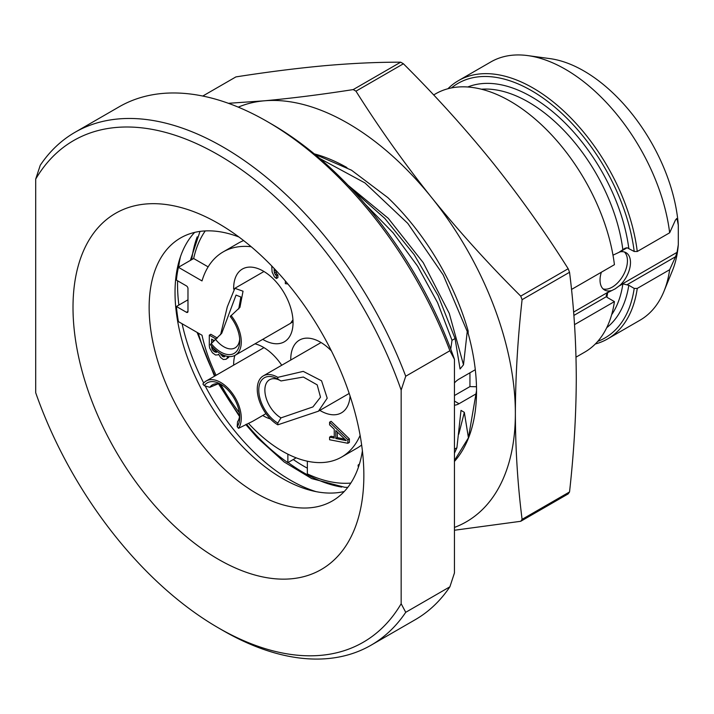 <?xml version="1.0" encoding="UTF-8"?>
<svg xmlns="http://www.w3.org/2000/svg" width="714" height="714" viewBox="0 0 714 714"><rect width="100%" height="100%" fill="white"/><g stroke="black" fill="none" stroke-linecap="round" stroke-linejoin="round"><path stroke-width="1.07" d="M401.161 603.723L401.161 390.094A289.643 167.228 -120 0 0 218.43 154.911A289.643 167.228 -120 0 0 35.7 179.098L35.7 392.727A289.643 167.228 60 0 0 218.43 627.901L222.991 630.542A296.105 170.958 60 0 0 371.048 645.206A296.105 170.958 60 0 0 405.731 612.309L401.161 603.723A289.643 167.228 60 0 1 218.43 627.901M363.854 475.372A205.659 118.738 60 0 1 218.43 559.33A205.659 118.738 60 0 1 73.006 307.448A205.659 118.738 60 0 1 218.43 223.491A205.659 118.738 60 0 1 363.854 475.372M405.731 612.309L449.891 586.81L454.452 572.949L454.452 359.32L449.891 350.744L405.731 376.233L401.161 390.094M405.731 376.233A296.105 170.958 -120 0 0 74.943 132.34A296.105 170.958 -120 0 0 40.27 165.237L35.7 179.098M449.891 350.744A296.105 170.958 -120 0 0 267.161 121.505A296.105 170.958 -120 0 0 119.104 106.841L74.943 132.34M449.891 586.81A296.105 170.958 60 0 1 415.209 619.716L371.048 645.206M454.452 359.32A289.643 167.228 -120 0 0 271.731 124.147L267.161 121.505M454.452 453.176L456.898 447.794L461.012 410.38L464.332 412.362L468.429 437.825L476.533 390.585M456.898 447.794L454.452 449.204M365.363 204.374L393.111 232.826L417.574 266.152L437.557 302.611L452.016 340.301L450.748 349.11M452.016 340.301L455.059 338.543L438.11 295.623L414.165 254.657L384.801 218.413L351.957 189.362M319.756 158.472L364.961 182.936L407.756 223.357L443.207 274.917L467.242 331.51L463.502 364.809L460.066 368.977L455.059 338.543M467.242 331.51L468.161 330.975L468.161 333.411A181.972 105.065 60 0 1 476.533 390.969A181.972 105.065 60 0 1 454.452 461.449M475.301 369.709L459.022 379.098A15.074 8.702 -60 0 0 454.452 382.927M476.497 393.628L459.022 403.722A15.074 8.702 -60 0 1 454.452 405.168M476.488 386.747L469.946 386.595L454.452 395.538M469.946 372.797L469.946 386.595M458.781 434.166L464.332 412.362M314.258 153.858A181.972 105.065 60 0 1 346.924 167.567M468.429 437.825L454.452 460.485M454.452 527.423A236.887 136.767 60 0 0 515.365 413.388C515.481 449.882 517.73 485.199 522.095 519.346L569.54 491.946C573.931 452.551 576.171 414.638 576.278 378.224C576.162 341.729 573.913 306.413 569.54 272.275L522.095 299.666C517.712 339.061 515.472 376.974 515.365 413.388A236.887 136.767 60 0 0 431.613 197.537C459.147 231.577 488.858 264.439 520.729 296.123L568.174 268.732C544.907 231.8 519.685 196.35 492.526 162.364C464.993 128.324 435.281 95.462 403.41 63.769L355.965 91.169C379.232 128.092 404.454 163.551 431.613 197.537A236.887 136.767 -120 0 0 264.109 100.826A236.887 136.767 -120 0 0 238.262 107.136M314.722 154.242L351.458 170.173L387.863 197.635A183.043 105.681 60 0 1 468.161 330.975M355.965 91.169A272.418 157.276 -120 0 0 353.225 89.58C321.354 94.56 291.651 98.309 264.109 100.826L228.4 103.307M403.41 63.769A272.418 157.276 -120 0 0 400.67 62.189C377.403 62.127 352.189 63.287 325.022 65.661C297.488 68.178 267.786 71.927 235.915 76.907L202.758 96.051M400.67 62.189L353.225 89.58M569.54 491.946A272.418 157.276 60 0 1 568.174 493.901L520.729 521.291L454.452 530.243M522.095 519.346A272.418 157.276 60 0 1 520.729 521.291M520.729 296.123A272.418 157.276 60 0 1 522.095 299.666M568.174 268.732A272.418 157.276 60 0 1 569.54 272.275M669.661 269.713L637.263 288.42A149.128 86.099 60 0 1 607.596 338.927L639.994 320.22A149.128 86.099 -120 0 0 663.94 291.392A149.128 86.099 -120 0 0 669.661 269.713L675.551 256.728L677.05 252.345L678.3 244.723L678.3 225.124L677.05 218.939L676.444 218.564M678.3 244.723A134.053 77.398 60 0 1 672.436 270.597L663.94 291.392M675.551 219.805L677.05 218.939L675.551 219.805L669.661 232.791A149.128 86.099 -120 0 0 527.798 55.603L550.066 58.637A134.053 77.398 60 0 1 678.3 225.124M677.05 252.345L620.011 285.279A21.536 12.433 120 0 0 626.026 252.667A21.536 12.433 120 0 0 620.011 251.872L612.987 255.175M620.011 285.279L615.182 288.858L607.659 292.642L606.266 295.221L606.436 296.631L607.48 297.595L614.424 301.603A149.128 86.099 60 0 1 584.757 352.118L576.011 357.161M603.08 288.902A21.536 12.433 120 0 0 612.21 287.144A21.536 12.433 120 0 0 625.83 269.562A21.536 12.433 120 0 0 624.393 251.98M597.752 341.372A146.977 84.859 -120 0 0 634.202 288.411L628.802 285.288L622.885 283.851L619.413 285.859M527.798 55.603A149.128 86.099 -120 0 0 490.866 61.922L458.468 80.628A149.128 86.099 60 0 1 565.863 113.017A149.128 86.099 60 0 1 637.263 251.489L634.202 251.48A146.977 84.859 -120 0 0 559.062 110.849A146.977 84.859 -120 0 0 451.426 87.929M669.661 232.791L637.263 251.489M607.596 338.927A149.128 86.099 60 0 1 595.298 343.996M447.928 88.741A149.128 86.099 60 0 1 458.468 80.628M634.202 288.411L637.263 288.42M634.202 251.48L627.133 247.758L620.011 251.872M619.413 252.015L625.089 248.213L627.133 247.758M601.34 272.23A21.536 12.433 120 0 0 604.49 289.964A21.536 12.433 120 0 0 610.506 290.768L573.61 312.072M611.13 290.634L610.506 290.768M433.657 94.953L435.62 93.811A149.128 86.099 60 0 1 543.015 126.208A149.128 86.099 60 0 1 614.424 264.68L571.503 289.456M614.424 301.603L574.52 324.638M463.502 364.809L449.267 313.392L423.259 262.69L388.264 218.323L348.048 185.238M362.4 450.882A151.823 87.652 60 0 1 332.412 500.916A151.823 87.652 60 0 1 215.414 460.235A151.823 87.652 60 0 1 149.146 307.448A151.823 87.652 -120 0 1 180.588 237.949A151.823 87.652 -120 0 1 238.913 236.994M194.645 232.407A151.823 87.652 -120 0 0 175.028 292.508A151.823 87.652 60 0 0 232.969 436.004A151.823 87.652 60 0 0 344.237 491.518M341.685 487.073A159.9 92.32 60 0 1 288.117 462.494M316.061 491.634A159.9 92.32 60 0 1 205.186 385.935M203.695 383.043A159.9 92.32 60 0 1 182.097 323.745M178.866 305.065A159.9 92.32 60 0 1 177.545 284.458A159.9 92.32 60 0 1 177.59 280.798M178.616 267.188A159.9 92.32 60 0 1 180.446 256.754M197.216 236.834A159.9 92.32 -120 0 0 191.709 259.628M307.359 468.179A151.823 87.652 60 0 1 293.258 459.521M251.194 246.732A118.444 68.383 -120 0 0 223.161 251.908A118.444 68.383 -120 0 0 202.008 280.923L178.42 267.304A150.743 87.037 -120 0 0 176.403 280.111L186.452 285.912A2.151 1.241 60 0 1 187.978 288.545L187.978 311.411A2.151 1.241 60 0 1 187.532 312.393A2.151 1.241 60 0 1 186.452 312.286L187.978 311.411M178.42 267.304L193.646 258.513A150.743 87.037 -120 0 1 205.257 230.917M296.176 457.835L287.867 462.636A150.743 87.037 60 0 1 246.491 424.178M239.663 415.539A150.743 87.037 60 0 1 219.385 384.141M215.048 375.885A150.743 87.037 60 0 1 198.313 333.108M187.978 299.809L176.403 306.484A150.743 87.037 -120 0 0 178.42 321.621L202.008 335.241A118.444 68.383 -120 0 0 216.083 375.287M350.833 483.066A150.743 87.037 60 0 1 307.359 473.891L307.359 462.092A2.151 1.241 60 0 0 307.181 461.173M176.403 306.484L186.452 312.286M220.867 384.596A118.444 68.383 -120 0 0 239.377 412.638M248.436 423.295A118.444 68.383 -120 0 0 341.604 457.058A118.444 68.383 -120 0 0 360.115 435.37M350.065 396.056A41.992 24.249 60 0 1 341.453 412.835A41.992 24.249 60 0 1 319.836 410.389M290.768 360.034A41.992 24.249 60 0 1 290.759 359.32A41.992 24.249 60 0 1 299.461 340.096A41.992 24.249 60 0 1 331.421 350.931M233.665 365.14A41.992 24.249 60 0 1 234.87 355.429M254.969 343.836A41.992 24.249 60 0 1 278.201 360.445A41.992 24.249 60 0 1 281.735 365.247M270.41 418.948A41.992 24.249 60 0 1 262.734 415.494M233.665 289.152A41.992 24.249 60 0 1 242.358 269.062A41.992 24.249 60 0 1 248.508 267.161A41.992 24.249 60 0 1 286.912 298.157A41.992 24.249 60 0 1 284.351 341.792A41.992 24.249 60 0 1 278.201 343.693A41.992 24.249 60 0 1 262.734 339.355M347.861 443.278L349.387 442.403L349.387 438.887L331.118 421.305L329.591 422.179L329.591 424.821L334.259 429.275L334.259 438.066L329.591 437.129L329.591 439.762L347.861 443.278L347.861 439.762L329.591 422.179M334.259 436.879L331.118 436.245L329.591 437.129M218.752 354.519L218.234 354.813L218.627 354.162L220.572 357.482L223.286 359.49L226.008 359.303L228.703 357.339L228.855 356.545M217.413 338.079L210.817 334.268L209.291 335.143L209.291 345.692L209.684 348.12L212.406 352.77L215.512 355.001L218.234 354.813M271.722 265.947L272.114 272.07L274.444 276.934L276.389 278.496L277.916 277.612L277.916 274.979L276.746 273.864L275.577 269.999M208.14 266.875L193.646 258.513M223.161 251.908L238.396 243.117A118.444 68.383 60 0 1 243.635 240.582M361.65 444.992A118.444 68.383 60 0 1 356.83 448.267L341.604 457.058M359.392 464.198L358.553 464.68A2.151 1.241 60 0 0 358.482 467.027M287.867 462.636L287.867 454.149M349.2 393.441L318.444 411.193L277.817 424.821L277.817 423.063A26.918 15.538 60 0 1 258.78 390.094A26.918 15.538 60 0 1 277.817 379.098L278.701 379.616M277.817 423.063L281.004 417.868L312.937 406.918L320.515 397.198L317.186 384.855L303.343 377.046L281.004 380.946L277.817 379.098L277.817 377.34A29.069 16.788 -120 0 0 263.279 375.903A29.069 16.788 -120 0 0 258.825 399.197A29.069 16.788 -120 0 0 277.817 424.821M277.817 377.34L303.236 371.378L321.568 380.812L327.208 398.198L318.444 411.193M280.745 380.794A22.616 13.057 -120 0 0 269.553 379.741A22.616 13.057 -120 0 0 266.09 397.859A22.616 13.057 -120 0 0 280.861 417.788A22.616 13.057 60 0 0 281.004 417.868M237.2 426.686L238.521 428.329A29.069 16.788 -120 0 0 233.228 394.574A29.069 16.788 -120 0 0 206.176 381.008A29.069 16.788 -120 0 0 202.91 384.034L204.231 385.676A26.918 15.538 60 0 1 220.715 384.203A26.918 15.538 60 0 1 239.752 417.172A26.918 15.538 60 0 1 237.2 426.686L237.539 421.751A22.616 13.057 60 0 0 237.61 421.653A22.616 13.057 -120 0 0 239.681 415.298M238.521 428.329L252.577 421.358L265.965 413.629M218.056 383.882L209.845 387.3L204.231 385.676M222.304 385.194A22.616 13.057 -120 0 0 212.451 384.837A22.616 13.057 -120 0 0 209.916 387.202A22.616 13.057 60 0 0 209.845 387.3M263.966 271.498L234.861 288.304L243.037 291.205L239.94 307.359L230.229 316.507A26.918 15.538 60 0 1 239.752 341.033A26.918 15.538 60 0 1 211.201 343.586L221.759 333.224L236.039 295.087L240.877 297.015L238.717 308.966M211.201 343.586L210.434 344.666A29.069 16.788 -120 0 0 235.254 355.224A29.069 16.788 -120 0 0 230.997 315.418M293.035 321.657L290.607 323.237L292.954 319.801M234.861 288.304L227.284 306.877L220.572 334.804M215.646 339.507A22.616 13.057 60 0 0 215.762 339.659A22.616 13.057 -120 0 0 235.067 347.87A22.616 13.057 -120 0 0 239.681 339.159M349.387 438.887L347.861 439.762M346.308 440.627L335.812 438.521L335.812 430.604L346.308 440.627M344.737 439.128L337.338 437.637L335.812 438.521M337.338 437.637L337.338 432.059M216.163 339.114L209.291 335.143M228.703 357.339L227.177 358.214L227.543 356.375M226.008 359.303L227.177 358.214M225.08 355.759L224.071 356.866L222.902 356.625L220.099 353.412M217.243 351.44L216.288 352.377L213.959 351.466L212.013 349.021L211.63 346.085M211.63 343.211L211.63 339.132L214.387 340.721M225.044 355.875L223.518 355.179M224.856 356.411L224.071 356.866M224.428 355.75L222.902 356.625M223.643 355.304L222.125 356.179M221.992 354.474L220.956 355.063M217.145 351.359L215.485 350.583L213.959 351.466M216.645 351.261L215.128 352.136M215.485 350.583L213.54 348.146L212.013 349.021M213.147 341.863L213.147 340.007M214.316 349.476L212.79 350.351M212.451 347.004L211.63 347.477M217.074 351.922L216.288 352.377M276.389 278.496L276.389 275.854L274.444 272.98L274.06 268.375M277.916 274.979L276.389 275.854M285.377 280.995L285.332 283.654L287.903 283.993M275.577 270.115L274.06 270.99M275.97 272.096L274.444 272.98M276.746 273.864L275.229 274.747M459.022 403.722L454.452 401.081M675.551 256.728L627.133 284.69M628.802 285.288A139.435 80.504 60 0 1 606.73 327.69M467.759 86.992A139.435 80.504 60 0 1 565.542 123.451A139.435 80.504 60 0 1 628.802 248.365M622.885 250.007A135.133 78.022 -120 0 0 481.441 89.214M611.648 314.731A135.133 78.022 -120 0 0 622.885 283.851M607.659 292.642A135.133 78.022 60 0 1 606.882 297.176M606.436 296.631L573.869 315.436M200.009 231.407L190.388 260.396M197.1 332.403L214.512 376.198M218.6 383.971L239.538 416.539M245.768 424.518L257.335 437.771L284.199 462.003L311.723 478.603L344.746 487.287L347.789 487.367M321.068 342.541L263.279 375.903M263.966 347.638L206.176 381.008M290.714 323.201L235.254 355.224"/></g></svg>
